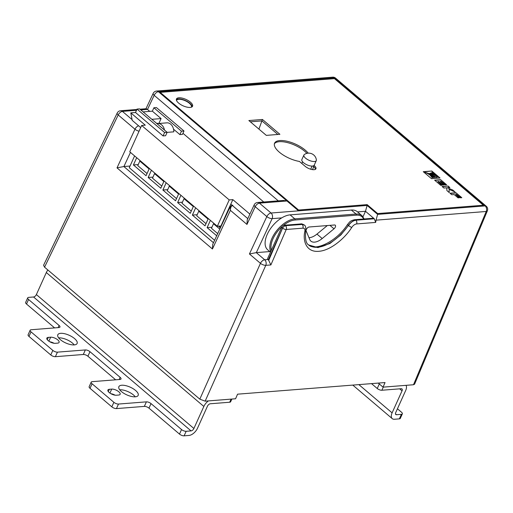 <?xml version="1.0" encoding="UTF-8"?>
<svg xmlns="http://www.w3.org/2000/svg" width="513" height="513" viewBox="0 0 513 513"><rect width="100%" height="100%" fill="white"/><g stroke="black" fill="none" stroke-linecap="round" stroke-linejoin="round"><path stroke-width="0.77" d="M210.394 220.359L207.111 227.625L211.927 227.246M207.111 227.625L216.698 235.775M195.652 207.829L192.375 215.088L197.191 214.71M192.375 215.088L205.02 225.842L208.297 218.583M180.909 195.299L177.633 202.558L182.448 202.18M177.633 202.558L190.278 213.312L193.561 206.046M166.174 182.763L162.89 190.028L167.706 189.65M162.89 190.028L175.542 200.782L178.819 193.516M151.431 170.233L148.154 177.498L152.97 177.113M148.154 177.498L160.8 188.245L164.077 180.986M134.598 155.92L129.27 167.725L214.607 240.276M149.341 168.456L146.058 175.715L133.412 164.962L138.228 164.583M136.695 157.703L133.412 164.962M228.779 209.785L228.4 209.458M227.58 211.285L227.939 211.593M227.855 211.779L227.336 211.818M226.425 213.838L226.913 213.799M140.607 161.031L139.805 161.095L137.753 165.635L147.045 173.535M139.805 161.095L149.097 168.995M155.349 173.561L154.548 173.625L152.496 178.165L161.787 186.065M154.548 173.625L163.833 181.525M170.085 186.091L169.284 186.155L167.232 190.695L176.523 198.595M169.284 186.155L178.575 194.055M184.827 198.627L184.026 198.691L181.974 203.231L191.266 211.132M184.026 198.691L193.318 206.585M199.57 211.157L198.762 211.221L196.716 215.761L206.008 223.662M198.762 211.221L208.054 219.122M214.306 223.687L213.504 223.751L211.452 228.291L217.704 233.607M213.504 223.751L219.801 229.106M221.135 226.233A6.791 2.7 -155.7 0 1 220.814 225.976M221.802 224.797L221.469 224.822M305.575 158.171A6.791 2.7 24.3 0 0 314.463 161.518A6.791 2.7 24.3 0 0 316.29 160.607A6.791 2.7 24.3 0 0 316.38 159.96A7.695 7.695 0 0 0 304.337 154.522A6.791 2.7 24.3 0 0 303.914 155.022A6.791 2.7 24.3 0 0 305.575 158.171M303.914 155.022L301.862 159.562A6.791 2.7 24.3 0 0 303.523 162.711A6.791 2.7 24.3 0 0 309.878 165.821A6.791 2.7 24.3 0 0 314.238 165.148L316.29 160.607M191.42 107.095L191.381 107.191A8.15 3.245 24.3 0 0 191.42 107.095A8.15 3.245 24.3 0 0 189.432 103.312A8.15 3.245 24.3 0 0 181.807 99.586A8.15 3.245 24.3 0 0 176.568 100.388A8.15 3.245 24.3 0 0 176.53 100.49L176.568 100.388M176.337 99.599A8.83 3.514 -155.7 0 1 189.887 103.28A8.83 3.514 -155.7 0 1 192.17 106.749A8.83 3.514 -155.7 0 0 189.887 103.28A8.83 3.514 -155.7 0 0 176.337 99.599M274.391 143.755A19.417 7.727 -155.7 0 1 287.261 142.55A19.417 7.727 -155.7 0 1 304.728 151.271A19.417 7.727 -155.7 0 1 306.921 153.361A19.417 7.727 -155.7 0 0 304.728 151.271A19.417 7.727 -155.7 0 0 287.261 142.55A19.417 7.727 -155.7 0 0 274.391 143.755M270.877 264.939L265.779 265.343L205.142 401.166L235.576 398.768L237.564 394.176L385.039 382.557L383.051 387.148L413.484 384.75L486.234 211.478L376.016 220.16L375.676 222.424L356.593 223.931C354.823 224.2 353.194 225.38 351.713 227.464C346.019 236.82 331.501 250.459 318.778 251.312C305.921 252.473 302.606 240.244 304.902 231.151C305.19 229.164 304.504 228.163 302.85 228.17L286.241 229.478L270.877 264.939L268.709 260.392L282.586 228.112L268.273 259.815A4.072 3.027 85.5 0 1 268.709 260.392M304.902 231.151A2.719 1.597 11.2 0 0 305.806 230.234C304.927 238.737 305.934 243.669 308.82 245.034L317.913 247.606L329.93 243.508L340.876 234.928L348.513 225.496C350.751 222.379 353.2 220.616 355.855 220.218L374.278 218.762L375.676 222.424M269.761 251.569L256.327 252.627L249.433 253.967L266.824 216.576L255.211 206.701L246.965 224.431L230.395 210.343L230.273 206.579M268.273 259.815L267.991 259.507A2.719 1.084 -155.7 0 1 267.626 258.526L281.926 226.849A2.719 1.084 24.3 0 0 282.586 228.112A2.719 1.462 -49.6 0 1 285.427 225.694L302.112 224.45L304.235 224.995A8.15 4.38 130.4 0 0 302.035 224.386L285.427 225.694A2.719 2.02 85.5 0 0 284.189 225.258A2.719 2.719 0 0 0 281.926 226.849M374.278 218.762L355.855 220.218A2.719 2.02 -94.5 0 1 356.593 223.931M149.758 111.372L147.462 109.423L140.825 109.949M136.881 109.455L120.568 110.744A4.072 4.072 0 0 0 117.221 113.027L117.221 113.027A4.072 1.61 25.8 0 0 118.202 114.957L44.554 267.17L199.807 399.159L260.45 263.329L249.433 253.967M257.584 202.488A4.072 3.027 -94.5 0 1 259.437 203.142L286.947 200.974L298.553 210.843L367.116 205.444L377.626 214.376L485.131 205.905L334.482 77.822L158.414 91.699L286.947 200.974L283.471 200.448L257.584 202.488A4.072 4.072 0 0 0 254.204 204.828A4.072 1.571 24.9 0 0 255.211 206.701A4.072 2.193 130.4 0 1 259.437 203.142L271.05 213.01L298.553 210.843M334.104 78.662L334.482 77.822A4.072 2.193 130.4 0 1 335.579 78.123L486.234 206.207A4.072 2.193 130.4 0 0 485.131 205.905A4.072 3.027 -94.5 0 1 486.234 211.478A4.072 1.635 22.8 0 0 487.35 210.888L414.587 384.186L413.484 384.75M399.351 418.871L401.397 414.324A3.533 1.404 24.3 0 0 402.352 413.85L400.3 418.396A3.533 1.404 -155.7 0 1 399.351 418.871L394.459 419.256A8.15 4.38 -49.6 0 1 392.253 418.646A8.15 4.38 -49.6 0 1 392.099 412.869L402.045 390.842A2.719 1.462 130.4 0 0 401.993 388.918A2.719 1.462 130.4 0 0 401.256 388.713L381.871 390.246A3.533 1.404 -155.7 0 1 377.247 388.501L379.299 383.961L378.273 383.089L383.051 387.148M205.142 401.166L199.807 399.159M44.554 267.17L43.567 265.259L117.221 113.027M130.026 166.045L123.851 166.533L117.009 167.866L134.977 129.225L118.202 114.957A4.072 2.193 -49.6 0 1 122.427 111.398L132.085 119.606M362.999 216.775L365.48 211.285L367.116 205.444M308.454 244.727C314.366 251.594 336.265 242.123 347.583 224.393C349.61 222.302 349.411 220.968 354.541 219.718L372.964 218.262A2.719 2.02 85.5 0 1 374.201 218.698L365.48 211.285L357.535 211.914M139.959 109.211L146.167 108.724L147.462 109.423M232.235 205.085L230.247 206.624L212.709 244.348L212.427 248.991L117.009 167.866M487.35 210.888L487.35 210.888A4.072 4.072 0 0 0 486.234 206.207M232.876 205.303C231.292 205.745 230.465 207.425 230.395 210.343L212.427 248.991M254.204 204.828L247.253 219.788L246.965 224.431M376.016 220.16L377.626 214.376M256.282 252.633L264.676 259.77A4.072 3.027 -94.5 0 1 265.779 265.343A4.072 1.533 -155.9 0 1 260.45 263.329A4.072 2.193 130.4 0 1 264.676 259.77L267.991 259.507M160.062 92.667L159.594 92.699M483.438 206.04L483.118 205.764M258.924 129.096L261.925 120.908L250.363 121.818L261.925 120.908L277.873 134.464L261.925 120.908L262.451 119.478L248.863 120.549L266.311 135.374L279.899 134.303L262.451 119.478M312.462 169.617L313.751 166.763L312.859 166.007L313.751 166.763A6.791 2.7 -155.7 0 1 315.501 169.271A6.791 2.7 -155.7 0 0 313.751 166.763L314.046 165.442M190.4 102.145A8.83 3.514 24.3 0 0 182.141 98.105A8.83 3.514 24.3 0 0 176.466 98.977A8.83 3.514 24.3 0 0 178.62 103.075A8.83 3.514 24.3 0 0 186.879 107.108A8.83 3.514 24.3 0 0 192.555 106.242A8.83 3.514 24.3 0 0 190.4 102.145M308.23 153.163A19.417 7.727 24.3 0 0 305.241 150.136A19.417 7.727 24.3 0 0 287.075 141.248A19.417 7.727 24.3 0 0 274.59 143.165A19.417 7.727 24.3 0 0 279.335 152.175A19.417 7.727 24.3 0 0 299.445 161.448L305.203 166.34A6.791 2.7 24.3 0 0 311.558 169.45A6.791 2.7 24.3 0 0 315.925 168.777A6.791 2.7 24.3 0 0 314.264 165.628M443.886 188.021L442.097 186.501L448.08 186.027L449.869 187.553L447.374 187.745L452.799 190.041L455.076 191.977L449.048 189.393L449.247 192.58L446.906 190.592L446.708 187.803L443.886 188.021M298.585 210.029L367.148 204.629L377.664 213.562L483.355 205.232L334.444 78.636L160.191 92.372L298.585 210.029L298.316 210.638M431.811 171.009L423.27 171.682L431.497 178.678L440.045 178.005L431.811 171.009L423.501 171.881M455.98 192.747L461.803 197.697L460.443 197.806L456.41 194.369L455.525 194.44L459.398 197.736L458.032 197.845L454.152 194.549L451.78 194.735L449.997 193.221L455.98 192.747L461.463 197.723M440.609 179.678L446.637 184.808L445.284 184.911L441.02 181.294L440.135 181.358L444.296 184.898L442.931 185.007L438.769 181.467L437.788 181.544L442.123 185.231L440.738 185.34L434.633 180.153L440.609 179.678L446.304 184.834M367.148 204.629L366.769 205.469M377.664 213.562L377.388 214.171M483.355 205.232L482.977 206.072M160.191 92.372L159.921 92.975M428.733 174.01L435.319 177.229L433.992 177.338L428.74 173.945M435.319 177.229L433.992 177.338M433.889 177.562L431.055 175.574M429.458 174.664L428.631 174.24M429.516 174.529L433.216 177.395L432.055 177.492L429.516 174.529L432.055 177.492M433.216 177.395L431.952 177.716M432.235 172.554L433.357 173.509L429.561 173.541L432.235 172.554M430.612 173.881L433.357 173.509M428.753 173.541L434.12 174.157L435.396 175.247L428.714 173.644M431.651 174.657L435.396 175.247M439.705 178.03L431.709 171.239M425.142 172.419L436.242 177.158L437.525 177.056L436.287 176.004L425.142 172.349L428.682 174.074M431.863 175.388L436.242 177.158M436.14 177.389L437.525 177.056M459.058 197.761L455.525 194.44M450.234 193.42L455.877 192.978M442.328 186.7L448.08 186.027M447.977 186.257L449.529 187.578M452.799 190.041L447.374 187.745M452.697 190.272L454.332 191.657M449.125 192.478L449.048 189.393M443.957 184.924L440.135 181.358M441.789 185.257L437.788 181.544M434.864 180.352L440.507 179.909M335.31 227.118A2.719 1.462 130.4 0 0 335.252 225.194A2.719 1.462 130.4 0 0 334.521 224.989L309.192 226.99A2.719 1.462 130.4 0 0 306.864 228.548A2.719 1.462 130.4 0 0 306.178 231.004L309.737 239.52A13.582 7.304 130.4 0 0 310.891 241.129A13.582 7.304 130.4 0 0 322.196 238.539L333.995 228.811A2.719 1.462 130.4 0 0 335.31 227.118M270.736 251.639A21.867 11.761 -49.6 0 1 271.98 238.301A21.867 11.761 -49.6 0 1 294.815 218.871L356.054 214.049A21.867 11.761 -49.6 0 1 361.96 215.672L357.247 211.664A21.867 11.761 130.4 0 0 351.341 210.041L290.108 214.87A21.867 11.761 130.4 0 0 267.267 234.3A21.867 11.761 130.4 0 0 267.69 249.805L270.486 252.184M308.98 237.711A13.582 7.304 130.4 0 0 316.963 234.088L327.313 225.56M401.397 414.324L396.511 414.716A2.719 1.462 -49.6 0 1 395.773 414.51A2.719 1.462 -49.6 0 1 395.722 412.587L405.668 390.56A8.15 4.38 130.4 0 0 405.995 385.34M377.247 388.501L371.508 383.621M402.352 413.85A3.533 1.404 24.3 0 0 401.487 412.215L397.44 408.771M135.317 396.812A10.593 4.213 -155.7 0 1 123.889 393.336A10.593 4.213 -155.7 0 1 118.862 386.667A10.593 4.213 -155.7 0 1 121.709 385.244A10.593 4.213 -155.7 0 1 133.143 388.713A10.593 4.213 -155.7 0 1 138.17 395.388A10.593 4.213 -155.7 0 1 135.317 396.812M74.263 344.903A10.593 4.213 -155.7 0 1 62.836 341.434A10.593 4.213 -155.7 0 1 57.809 334.758A10.593 4.213 -155.7 0 1 60.656 333.335A10.593 4.213 -155.7 0 1 72.089 336.81A10.593 4.213 -155.7 0 1 77.117 343.479A10.593 4.213 -155.7 0 1 74.263 344.903M47.863 269.979A8.15 4.38 -49.6 0 0 46.324 272.544L36.378 294.571A2.719 1.462 130.4 0 1 33.544 296.989L28.651 297.373A3.533 1.404 24.3 0 0 27.702 297.848A3.533 1.404 24.3 0 0 28.561 299.483L59.091 325.441A3.533 1.404 -155.7 0 1 59.95 327.076A3.533 1.404 -155.7 0 1 59.001 327.55L31.101 329.75A3.533 1.404 24.3 0 0 30.152 330.225A3.533 1.404 24.3 0 0 31.017 331.866L52.82 350.405A3.533 1.404 24.3 0 0 57.443 352.142L85.344 349.943A3.533 1.404 -155.7 0 1 89.967 351.687L120.145 377.344A3.533 1.404 -155.7 0 1 121.004 378.985A3.533 1.404 -155.7 0 1 120.055 379.46L92.154 381.659A3.533 1.404 24.3 0 0 91.205 382.134A3.533 1.404 24.3 0 0 92.071 383.769L90.019 388.315L111.821 406.847L113.873 402.307A3.533 1.404 24.3 0 0 118.497 404.052L146.397 401.852A3.533 1.404 -155.7 0 1 151.021 403.596L181.544 429.548A3.533 1.404 24.3 0 0 186.168 431.292L191.06 430.907A2.719 1.462 130.4 0 0 193.895 428.49L203.841 406.463A8.15 4.38 -49.6 0 1 208.381 400.916M92.071 383.769L113.873 402.307M186.168 431.292L184.116 435.832L189.008 435.447A8.15 4.38 130.4 0 0 197.518 428.208L207.464 406.181A2.719 1.462 -49.6 0 1 210.304 403.763L229.689 402.237L231.094 399.12M231.857 399.063L230.638 401.762A3.533 1.404 -155.7 0 1 229.689 402.237M49.851 341.793A5.431 2.161 -155.7 0 1 54.032 343.268M119.702 389.784A10.593 4.213 -155.7 0 1 135.278 396.812M58.649 337.875A10.593 4.213 -155.7 0 1 74.225 344.909M110.904 393.702A5.431 2.161 -155.7 0 1 115.085 395.177M184.116 435.832A3.533 1.404 -155.7 0 1 179.492 434.088L181.544 429.548M151.021 403.596L148.969 408.136L179.492 434.088M148.969 408.136A3.533 1.404 24.3 0 0 144.345 406.392L146.397 401.852M118.497 404.052L116.445 408.592L144.345 406.392M116.445 408.592A3.533 1.404 -155.7 0 1 111.821 406.847M90.019 388.315A3.533 1.404 -155.7 0 1 89.153 386.674L91.205 382.134M89.967 351.687L87.915 356.227L115.643 379.806M87.915 356.227A3.533 1.404 24.3 0 0 83.292 354.489L85.344 349.943M57.443 352.142L55.391 356.689L83.292 354.489M55.391 356.689A3.533 1.404 -155.7 0 1 50.768 354.945L52.82 350.405M31.017 331.866L28.965 336.406L50.768 354.945M28.965 336.406A3.533 1.404 -155.7 0 1 28.1 334.765L30.152 330.225M28.561 299.483L26.516 304.029L54.59 327.897M26.516 304.029A3.533 1.404 -155.7 0 1 25.65 302.388L27.702 297.848M57.636 343.133L55.282 343.319A5.431 2.161 -155.7 0 1 49.421 341.543A5.431 2.161 -155.7 0 1 46.837 338.118A5.431 2.161 -155.7 0 1 48.299 337.387L50.659 337.201A5.431 2.161 -155.7 0 1 56.52 338.984A5.431 2.161 -155.7 0 1 59.098 342.402A5.431 2.161 -155.7 0 1 57.636 343.133M118.689 395.042L116.336 395.228A5.431 2.161 -155.7 0 1 110.475 393.445A5.431 2.161 -155.7 0 1 107.89 390.027A5.431 2.161 -155.7 0 1 109.352 389.296L111.712 389.11A5.431 2.161 -155.7 0 1 117.573 390.893A5.431 2.161 -155.7 0 1 120.151 394.311A5.431 2.161 -155.7 0 1 118.689 395.042M157.004 123.704A8.4 6.239 85.5 0 1 157.824 123.562L166.885 122.851A8.4 6.239 85.5 0 1 173.798 131.841L167.123 132.367M163.07 135.932L165.603 135.727L167.142 132.322L139.581 108.891L137.042 109.089L135.509 112.501L163.07 135.932L164.609 132.521L167.142 132.322M141.652 125.467L229.221 199.91L217.326 226.252L129.757 151.803L141.652 125.467L145.275 125.178L130.796 112.866L135.509 112.501M217.326 226.252L220.949 225.97L232.844 199.628L229.221 199.91M232.844 199.628L249.889 214.12M182.949 133.309L263.746 202M173.535 129.18L179.916 134.605L182.455 134.4L183.994 130.995L156.433 107.563L153.894 107.762L152.355 111.167L161.076 118.586L151.842 119.311M143.114 111.898L152.355 111.167M159.396 123.441L156.555 123.319M130.796 112.866L132.232 120.375L140.697 127.57M247.792 218.621L230.792 204.168M137.042 109.089L164.609 132.521M153.894 107.762L181.455 131.193L183.994 130.995M181.455 131.193L179.916 134.605M159.024 123.126L161.076 118.586M157.824 123.562A8.4 6.239 85.5 0 1 164.519 130.097M219.25 226.105A6.791 2.7 24.3 0 0 220.154 226.996A6.791 2.7 24.3 0 0 220.609 227.362M302.85 228.17A2.719 2.02 -94.5 0 0 302.112 224.45L302.035 224.386A2.719 2.02 85.5 0 0 300.798 223.95C301.272 223.655 302.42 224.001 304.235 224.995A8.15 4.38 130.4 0 1 304.28 225.027M136.503 110.289L122.427 111.398A4.072 3.027 85.5 0 0 120.568 110.744M278.29 200.852L154.163 95.322L147.507 109.461M123.851 166.533L213.466 242.72M130.469 152.406L123.902 166.526M281.72 217.884L272.127 218.641L256.327 252.627M351.713 227.464A2.719 0.423 -146.6 0 1 348.513 225.496L348.398 225.399A33.948 18.263 -49.6 0 1 308.659 244.9M140.536 127.929A4.072 3.027 -94.5 0 0 140.318 127.25M138.593 125.781A4.072 2.193 130.4 0 0 134.977 129.225A4.072 1.571 -155.1 0 0 139.068 131.187M156.555 91.045A4.072 4.072 0 0 0 153.188 93.372A4.072 1.661 25.2 0 0 154.163 95.322A4.072 2.193 130.4 0 1 158.414 91.699A4.072 3.027 -94.5 0 0 156.555 91.045L332.623 77.168A4.072 3.027 85.5 0 1 334.482 77.822M271.05 213.01A4.072 2.193 130.4 0 0 266.824 216.576A4.072 1.571 -155.1 0 0 272.127 218.641A4.072 3.027 -94.5 0 0 271.05 213.01M354.541 219.718A2.719 2.02 85.5 0 1 355.778 220.154A8.15 4.38 130.4 0 0 348.398 225.399A2.719 0.449 34.2 0 1 347.583 224.393M286.241 229.478A2.719 2.02 -94.5 0 0 285.504 225.765A2.719 1.462 -49.6 0 0 282.663 228.176A2.719 1.058 23.4 0 0 286.241 229.478M282.099 226.528A21.046 11.324 130.4 0 0 273.044 238.705A21.046 11.324 130.4 0 0 271.351 250.267M363.64 219A21.046 11.324 130.4 0 0 356.266 215.171A0.814 0.603 85.5 0 0 356.054 214.049L351.341 210.041M356.266 215.171L295.033 220A0.814 0.603 -94.5 0 0 294.815 218.871L290.108 214.87M295.033 220A21.046 11.324 130.4 0 0 283.336 225.47M329.93 225.354L333.995 228.811M316.963 234.088L322.196 238.539M383.275 387.129L381.871 390.246M402.045 390.842L399.685 388.841M392.099 412.869L358.863 384.615M396.511 414.716L395.459 413.818M33.544 296.989L191.06 430.907M36.378 294.571L193.895 428.49M46.324 272.544L203.841 406.463M58.104 327.621L59.091 325.441M119.157 379.53L120.145 377.344M109.352 389.296L108.314 391.605M111.712 389.11L109.917 393.08M48.299 337.387L47.26 339.702M50.659 337.201L48.863 341.177M220.289 228.048L218.66 226.15M223.751 220.609L223.386 220.571M312.109 166.077L310.686 169.219M302.574 161.775L301.817 163.461M153.188 93.372L145.961 108.743M335.579 78.123A4.072 4.072 0 0 0 332.623 77.168M305.806 230.234C305.953 227.31 305.459 225.585 304.318 225.066L304.318 225.066M284.189 225.258L300.798 223.95M364.159 218.955L361.96 215.672M392.253 418.646L352.79 385.096"/></g></svg>
